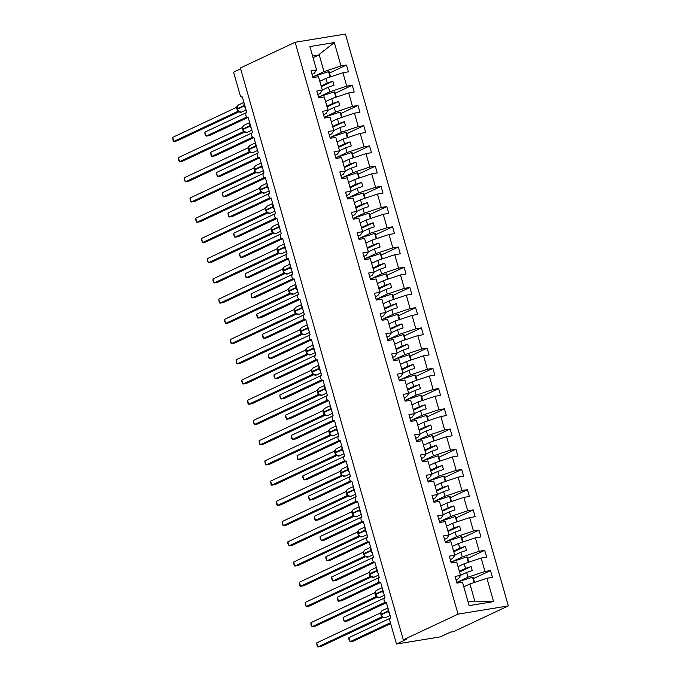 <?xml version="1.0" encoding="UTF-8"?>
<svg xmlns="http://www.w3.org/2000/svg" width="681" height="681" viewBox="0 0 681 681"><rect width="100%" height="100%" fill="white"/><g stroke="black" fill="none" stroke-linecap="round" stroke-linejoin="round"><path stroke-width="1.02" d="M508.332 605.911L453.589 631.627L450.371 632.147L440.326 636.871L396.478 644.03L406.523 639.314L403.297 639.842L458.041 614.126L508.332 605.911L345.429 34.05L295.137 42.265L458.041 614.126M319.789 81.303L325.927 78.417L327.263 83.116L321.126 85.993M329.451 73.029L346.493 65.027L348.425 71.82L342.918 72.722L325.927 78.417M312.026 74.323L314.452 73.182L316.546 69.922L309.889 46.563L334.328 42.571L340.985 65.929L346.493 65.027M340.985 65.929L323.994 71.624L313.822 76.4M396.478 644.03L389.915 620.978A2.545 1.626 -99.3 0 1 390.732 617.846L386.348 602.472A2.545 1.626 80.7 0 1 386.067 602.566A2.545 1.626 80.7 0 1 384.101 600.54A2.545 1.626 80.7 0 1 384.969 597.62L380.594 582.255A2.545 1.626 80.7 0 1 380.313 582.34A2.545 1.626 80.7 0 1 378.338 580.314A2.545 1.626 80.7 0 1 379.206 577.403L374.831 562.029A2.545 1.626 80.7 0 1 374.55 562.123A2.545 1.626 80.7 0 1 372.575 560.097A2.545 1.626 80.7 0 1 373.452 557.177L369.068 541.812A2.545 1.626 80.7 0 1 368.787 541.897A2.545 1.626 80.7 0 1 366.821 539.871A2.545 1.626 80.7 0 1 367.689 536.96L363.313 521.586A2.545 1.626 80.7 0 1 363.033 521.68A2.545 1.626 80.7 0 1 361.058 519.654A2.545 1.626 80.7 0 1 361.926 516.734L357.551 501.369A2.545 1.626 80.7 0 1 357.27 501.454A2.545 1.626 80.7 0 1 355.295 499.428A2.545 1.626 80.7 0 1 356.172 496.517L351.788 481.144A2.545 1.626 80.7 0 1 351.507 481.237A2.545 1.626 80.7 0 1 349.532 479.211A2.545 1.626 80.7 0 1 350.409 476.291L346.033 460.926A2.545 1.626 80.7 0 1 345.752 461.011A2.545 1.626 80.7 0 1 343.777 458.985A2.545 1.626 80.7 0 1 344.646 456.074L340.27 440.701A2.545 1.626 80.7 0 1 339.989 440.794A2.545 1.626 80.7 0 1 338.014 438.768A2.545 1.626 80.7 0 1 338.883 435.849L334.507 420.483A2.545 1.626 80.7 0 1 334.226 420.569A2.545 1.626 80.7 0 1 332.251 418.543A2.545 1.626 80.7 0 1 333.128 415.631L328.753 400.258A2.545 1.626 80.7 0 1 328.472 400.351A2.545 1.626 80.7 0 1 326.497 398.325A2.545 1.626 80.7 0 1 327.365 395.406L322.99 380.041A2.545 1.626 80.7 0 1 322.709 380.126A2.545 1.626 80.7 0 1 320.734 378.1A2.545 1.626 80.7 0 1 321.602 375.188L317.227 359.815A2.545 1.626 80.7 0 1 316.946 359.909A2.545 1.626 80.7 0 1 314.971 357.883A2.545 1.626 80.7 0 1 315.848 354.963L311.464 339.598A2.545 1.626 80.7 0 1 311.191 339.683A2.545 1.626 80.7 0 1 309.217 337.657A2.545 1.626 80.7 0 1 310.085 334.746L305.709 319.372A2.545 1.626 80.7 0 1 305.428 319.466A2.545 1.626 80.7 0 1 303.454 317.44A2.545 1.626 80.7 0 1 304.322 314.52L299.946 299.155A2.545 1.626 80.7 0 1 299.666 299.24A2.545 1.626 80.7 0 1 297.691 297.214A2.545 1.626 80.7 0 1 298.567 294.303L294.183 278.929A2.545 1.626 80.7 0 1 293.903 279.023A2.545 1.626 80.7 0 1 291.936 276.997A2.545 1.626 80.7 0 1 292.804 274.077L288.429 258.712A2.545 1.626 80.7 0 1 288.148 258.797A2.545 1.626 80.7 0 1 286.173 256.771A2.545 1.626 80.7 0 1 287.041 253.86L282.666 238.486A2.545 1.626 80.7 0 1 282.385 238.58A2.545 1.626 80.7 0 1 280.41 236.554A2.545 1.626 80.7 0 1 281.287 233.634L276.903 218.269A2.545 1.626 80.7 0 1 276.622 218.354A2.545 1.626 80.7 0 1 274.656 216.328A2.545 1.626 80.7 0 1 275.524 213.417L271.149 198.043A2.545 1.626 80.7 0 1 270.868 198.137A2.545 1.626 80.7 0 1 268.893 196.111A2.545 1.626 80.7 0 1 269.761 193.191L265.386 177.826A2.545 1.626 80.7 0 1 265.105 177.911A2.545 1.626 80.7 0 1 263.13 175.885A2.545 1.626 80.7 0 1 264.007 172.974L259.623 157.6A2.545 1.626 80.7 0 1 259.342 157.694A2.545 1.626 80.7 0 1 257.375 155.668A2.545 1.626 80.7 0 1 258.244 152.748L253.868 137.383A2.545 1.626 80.7 0 1 253.587 137.468A2.545 1.626 80.7 0 1 251.612 135.442A2.545 1.626 80.7 0 1 252.481 132.531L248.105 117.158A2.545 1.626 80.7 0 1 247.824 117.251A2.545 1.626 80.7 0 1 245.85 115.217A2.545 1.626 80.7 0 1 246.726 112.305L242.342 96.94A2.545 1.626 80.7 0 1 242.061 97.025A2.545 1.626 80.7 0 1 240.146 95.221L233.583 72.169L240.648 68.849M325.552 101.529L331.69 98.643L333.026 103.333L326.889 106.219M335.214 93.254L352.256 85.253L354.188 92.046L348.681 92.948L331.69 98.643M342.918 72.722L346.74 86.147L352.256 85.253M346.74 86.147L329.757 91.85L319.585 96.625M331.306 121.746L337.453 118.86L338.789 123.559L332.643 126.436M340.977 113.472L358.01 105.47L359.951 112.263L354.435 113.165L337.453 118.86M348.681 92.948L352.503 106.372L358.01 105.47M352.503 106.372L335.512 112.067L325.339 116.843M337.069 141.971L343.207 139.086L344.543 143.776L338.406 146.662M346.731 133.697L363.773 125.696L365.714 132.489L360.198 133.391L343.207 139.086M354.435 113.165L358.266 126.589L363.773 125.696M358.266 126.589L341.275 132.293L331.102 137.068M342.832 162.189L348.97 159.303L350.306 164.002L344.169 166.879M352.494 153.915L369.536 145.913L371.468 152.706L365.961 153.608L348.97 159.303M360.198 133.391L364.02 146.815L369.536 145.913M364.02 146.815L347.038 152.51L336.865 157.285M348.587 182.414L354.733 179.529L356.069 184.219L349.923 187.105M358.257 174.14L375.299 166.138L377.231 172.931L371.715 173.834L354.733 179.529M365.961 153.608L369.783 167.032L375.299 166.138M369.783 167.032L352.792 172.736L342.628 177.511M354.35 202.632L360.487 199.746L361.824 204.445L355.686 207.322M364.012 194.357L381.054 186.356L382.994 193.149L377.478 194.051L360.487 199.746M371.715 173.834L375.546 187.258L381.054 186.356M375.546 187.258L358.555 192.953L348.383 197.728M360.113 222.857L366.25 219.972L367.587 224.662L361.449 227.548M369.774 214.583L386.817 206.581L388.749 213.374L383.241 214.277L366.25 219.972M377.478 194.051L381.3 207.475L386.817 206.581M381.3 207.475L364.318 213.179L354.146 217.954M365.867 243.074L372.013 240.189L373.35 244.888L367.204 247.765M375.537 234.8L392.579 226.799L394.512 233.592L388.996 234.494L372.013 240.189M383.241 214.277L387.063 227.701L392.579 226.799M387.063 227.701L370.072 233.396L359.909 238.171M371.63 263.3L377.768 260.414L379.104 265.105L372.967 267.991M381.3 255.026L398.334 247.024L400.275 253.817L394.759 254.72L377.768 260.414M388.996 234.494L392.826 247.918L398.334 247.024M392.826 247.918L375.835 253.621L365.663 258.397M377.393 283.517L383.531 280.632L384.867 285.33L378.73 288.208M387.055 275.243L404.097 267.241L406.029 274.034L400.522 274.937L383.531 280.632M394.759 254.72L398.581 268.144L404.097 267.241M398.581 268.144L381.598 273.839L371.426 278.614M383.148 303.743L389.294 300.857L390.63 305.548L384.484 308.433M392.818 295.469L409.86 287.467L411.792 294.26L406.276 295.162L389.294 300.857M400.522 274.937L404.344 288.361L409.86 287.467M404.344 288.361L387.353 294.064L377.189 298.84M388.911 323.96L395.048 321.074L396.385 325.773L390.247 328.651M398.581 315.686L415.614 307.684L417.555 314.477L412.039 315.38L395.048 321.074M406.276 295.162L410.107 308.587L415.614 307.684M410.107 308.587L393.116 314.281L382.943 319.057M394.674 344.186L400.811 341.3L402.148 345.991L396.01 348.876M404.335 335.912L421.377 327.91L423.31 334.703L417.802 335.605L400.811 341.3M412.039 315.38L415.861 328.804L421.377 327.91M415.861 328.804L398.879 334.507L388.706 339.283M400.428 364.403L406.574 361.517L407.91 366.216L401.764 369.093M410.098 356.129L427.14 348.127L429.073 354.92L423.556 355.822L406.574 361.517M417.802 335.605L421.624 349.03L427.14 348.127M421.624 349.03L404.633 354.724L394.469 359.5M406.191 384.629L412.328 381.743L413.665 386.433L407.527 389.319M415.861 376.355L432.895 368.353L434.836 375.146L429.319 376.048L412.328 381.743M423.556 355.822L427.387 369.247L432.895 368.353M427.387 369.247L410.396 374.95L400.224 379.726M411.954 404.846L418.091 401.96L419.428 406.659L413.29 409.536M421.616 396.572L438.658 388.57L440.59 395.363L435.082 396.265L418.091 401.96M429.319 376.048L433.142 389.472L438.658 388.57M433.142 389.472L416.159 395.167L405.987 399.943M417.708 425.072L423.854 422.186L425.191 426.876L419.045 429.762M427.379 416.798L444.421 408.796L446.353 415.589L440.837 416.491L423.854 422.186M435.082 396.265L438.904 409.69L444.421 408.796M438.904 409.69L421.914 415.393L411.75 420.168M423.471 445.289L429.609 442.403L430.945 447.102L424.808 449.979M433.142 437.015L450.175 429.013L452.116 435.806L446.6 436.708L429.609 442.403M440.837 416.491L444.667 429.915L450.175 429.013M444.667 429.915L427.677 435.61L417.504 440.386M429.234 465.515L435.372 462.629L436.708 467.319L430.571 470.205M438.896 457.24L455.938 449.239L457.87 456.032L452.363 456.934L435.372 462.629M446.6 436.708L450.422 450.132L455.938 449.239M450.422 450.132L433.439 455.836L423.267 460.611M434.989 485.732L441.135 482.846L442.471 487.545L436.325 490.422M444.659 477.458L461.701 469.456L463.633 476.249L458.117 477.151L441.135 482.846M452.363 456.934L456.185 470.358L461.701 469.456M456.185 470.358L439.194 476.053L429.03 480.829M440.752 505.957L446.889 503.072L448.226 507.762L442.088 510.648M450.422 497.683L467.455 489.682L469.396 496.475L463.88 497.377L446.889 503.072M458.117 477.151L461.948 490.575L467.455 489.682M461.948 490.575L444.957 496.279L434.784 501.054M446.515 526.175L452.652 523.289L453.989 527.988L447.851 530.865M456.176 517.9L473.218 509.899L475.151 516.692L469.643 517.594L452.652 523.289M463.88 497.377L467.702 510.801L473.218 509.899M467.702 510.801L450.72 516.496L440.547 521.271M452.278 546.4L458.415 543.515L459.752 548.205L453.606 551.091M461.939 538.126L478.981 530.124L480.914 536.917L475.406 537.82L458.415 543.515M469.643 517.594L473.465 531.018L478.981 530.124M473.465 531.018L456.474 536.722L446.31 541.497M458.032 566.618L464.178 563.74L465.506 568.431L459.369 571.308M467.702 558.343L484.736 550.342L486.677 557.135L481.161 558.037L464.178 563.74M475.406 537.82L479.228 551.244L484.736 550.342M479.228 551.244L462.237 556.939L452.065 561.714M316.546 69.922L311.03 70.824L312.971 77.617L318.478 76.715L322.309 90.139L320.215 93.408L317.789 94.54M322.309 90.139L316.793 91.041L318.725 97.834L324.241 96.932L328.063 110.365L325.969 113.625L323.552 114.766M328.063 110.365L322.556 111.267L324.488 118.06L330.004 117.158L333.826 130.582L331.732 133.851L329.315 134.983M333.826 130.582L328.31 131.484L330.251 138.277L335.759 137.383L339.589 150.807L337.495 154.068L335.069 155.208M339.589 150.807L334.073 151.71L336.005 158.503L341.521 157.6L345.344 171.025L343.25 174.293L340.832 175.426M345.344 171.025L339.836 171.927L341.768 178.72L347.284 177.826L351.107 191.25L349.012 194.511L346.595 195.651M351.107 191.25L345.59 192.153L347.531 198.946L353.039 198.043L356.87 211.468L354.775 214.736L352.349 215.868M356.87 211.468L351.353 212.37L353.286 219.163L358.802 218.269L362.624 231.693L360.53 234.954L358.112 236.094M362.624 231.693L357.116 232.596L359.049 239.389L364.565 238.486L368.387 251.91L366.293 255.179L363.875 256.311M368.387 251.91L362.871 252.813L364.812 259.606L370.319 258.712L374.15 272.136L372.056 275.396L369.63 276.537M374.15 272.136L368.634 273.038L370.566 279.831L376.082 278.929L379.904 292.353L377.81 295.622L375.393 296.754M379.904 292.353L374.397 293.256L376.329 300.049L381.845 299.155L385.667 312.579L383.573 315.839L381.156 316.98M385.667 312.579L380.151 313.481L382.092 320.274L387.6 319.372L391.43 332.796L389.336 336.065L386.91 337.206M391.43 332.796L385.914 333.699L387.847 340.491L393.363 339.598L397.185 353.022L395.091 356.282L392.673 357.423M397.185 353.022L391.677 353.924L393.609 360.717L399.126 359.815L402.948 373.239L400.854 376.508L398.436 377.649M402.948 373.239L397.432 374.141L399.372 380.934L404.88 380.041L408.711 393.465L406.617 396.725L404.191 397.866M408.711 393.465L403.195 394.367L405.135 401.16L410.643 400.258L414.465 413.682L412.371 416.951L409.953 418.091M414.465 413.682L408.958 414.584L410.89 421.377L416.406 420.483L420.228 433.908L418.134 437.168L415.716 438.309M420.228 433.908L414.72 434.81L416.653 441.603L422.16 440.701L425.991 454.125L423.897 457.394L421.471 458.534M425.991 454.125L420.475 455.027L422.416 461.82L427.923 460.926L431.745 474.351L429.651 477.611L427.234 478.752M431.745 474.351L426.238 475.253L428.17 482.046L433.686 481.144L437.508 494.568L435.414 497.837L432.997 498.977M437.508 494.568L432.001 495.47L433.933 502.263L439.449 501.369L443.271 514.793L441.177 518.054L438.751 519.194M443.271 514.793L437.755 515.696L439.696 522.489L445.204 521.586L449.034 535.011L446.932 538.279L444.514 539.42M449.034 535.011L443.518 535.913L445.451 542.706L450.967 541.812L454.789 555.236L452.695 558.497L450.277 559.637M454.789 555.236L449.281 556.139L451.214 562.932L456.73 562.029L460.552 575.454L455.036 576.356L456.977 583.149L462.484 582.255L469.141 605.613L493.58 601.621L486.924 578.263L469.933 583.957L474.819 601.11L493.58 601.621M463.795 586.843L469.933 583.957M486.924 578.263L492.431 577.36L490.499 570.567L473.457 578.569M481.161 558.037L484.991 571.461L490.499 570.567M484.991 571.461L468 577.165L457.828 581.94M322.275 90.037L328.421 87.159L329.757 91.85M328.421 87.159L334.005 85.278L332.856 81.235L327.263 83.116M328.038 110.262L334.175 107.377L335.512 112.067M334.175 107.377L339.768 105.504L338.61 101.46L333.026 103.333M333.801 130.48L339.938 127.602L341.275 132.293M339.938 127.602L345.522 125.721L344.373 121.678L338.789 123.559M339.555 150.705L345.701 147.82L347.038 152.51M345.701 147.82L351.285 145.947L350.136 141.903L344.543 143.776M345.318 170.922L351.456 168.045L352.792 172.736M351.456 168.045L357.048 166.164L355.891 162.121L350.306 164.002M351.081 191.148L357.219 188.262L358.555 192.953M357.219 188.262L362.811 186.39L361.654 182.346L356.069 184.219M356.835 211.365L362.982 208.488L364.318 213.179M362.982 208.488L368.566 206.607L367.417 202.563L361.824 204.445M362.598 231.591L368.736 228.705L370.072 233.396M368.736 228.705L374.329 226.833L373.179 222.789L367.587 224.662M368.361 251.808L374.499 248.931L375.835 253.621M374.499 248.931L380.092 247.05L378.934 243.006L373.35 244.888M374.116 272.034L380.262 269.148L381.598 273.839M380.262 269.148L385.846 267.275L384.697 263.232L379.104 265.105M379.879 292.251L386.016 289.374L387.353 294.064M386.016 289.374L391.609 287.493L390.46 283.449L384.867 285.33M385.642 312.477L391.779 309.591L393.116 314.281M391.779 309.591L397.372 307.718L396.214 303.675L390.63 305.548M391.396 332.694L397.542 329.817L398.879 334.507M397.542 329.817L403.126 327.936L401.977 323.892L396.385 325.773M397.159 352.92L403.297 350.034L404.633 354.724M403.297 350.034L408.889 348.161L407.74 344.118L402.148 345.991M402.922 373.137L409.06 370.26L410.396 374.95M409.06 370.26L414.652 368.378L413.495 364.335L407.91 366.216M408.677 393.363L414.823 390.477L416.159 395.167M414.823 390.477L420.407 388.604L419.258 384.561L413.665 386.433M414.44 413.588L420.577 410.703L421.914 415.393M420.577 410.703L426.17 408.821L425.021 404.778L419.428 406.659M420.203 433.806L426.34 430.92L427.677 435.61M426.34 430.92L431.933 429.047L430.775 425.004L425.191 426.876M425.957 454.031L432.103 451.145L433.439 455.836M432.103 451.145L437.687 449.264L436.538 445.221L430.945 447.102M431.72 474.248L437.857 471.363L439.194 476.053M437.857 471.363L443.45 469.49L442.301 465.446L436.708 467.319M437.483 494.474L443.62 491.588L444.957 496.279M443.62 491.588L449.213 489.707L448.055 485.664L442.471 487.545M443.237 514.691L449.383 511.806L450.72 516.496M449.383 511.806L454.968 509.933L453.818 505.889L448.226 507.762M449 534.917L455.138 532.031L456.474 536.722M455.138 532.031L460.731 530.15L459.581 526.107L453.989 527.988M454.763 555.134L460.901 552.248L462.237 556.939M460.901 552.248L466.494 550.376L465.336 546.332L459.752 548.205M460.526 575.36L466.664 572.474L468 577.165M460.552 575.454L458.458 578.722L456.032 579.863M466.664 572.474L472.248 570.593L471.099 566.549L465.506 568.431M468.119 602.013L474.819 601.11M334.328 42.571L319.108 54.471L323.994 71.624M319.108 54.471L318.699 55.042L312.588 56.038M313.056 57.689L318.699 55.042M295.137 42.265L240.402 67.981L403.297 639.842M459.556 571.972L471.099 566.549M453.801 551.755L465.336 546.332M448.038 531.529L459.581 526.107M442.275 511.312L453.818 505.889M436.521 491.086L448.055 485.664M430.758 470.869L442.301 465.446M424.995 450.643L436.538 445.221M419.241 430.426L430.775 425.004M413.478 410.2L425.021 404.778M407.715 389.983L419.258 384.561M401.96 369.757L413.495 364.335M396.197 349.54L407.74 344.118M390.434 329.315L401.977 323.892M384.671 309.097L396.214 303.675M378.917 288.872L390.46 283.449M373.154 268.654L384.697 263.232M367.391 248.429L378.934 243.006M361.637 228.212L373.179 222.789M355.874 207.986L367.417 202.563M350.111 187.769L361.654 182.346M344.356 167.543L355.891 162.121M338.593 147.326L350.136 141.903M332.83 127.1L344.373 121.678M327.076 106.883L338.61 101.46M321.313 86.657L332.856 81.235M388.723 610.789L381.13 614.296L382.603 617.071L381.13 614.296A3.652 2.767 64.8 0 1 382.347 610.534L380.977 612.117L381.045 614.449M316.674 642.907L317.142 646.192L317.831 646.95L316.674 642.907L380.441 612.951L381.641 616.977L317.831 646.95L321.049 646.422L382.901 617.378M382.126 616.943L381.615 616.995A1.864 1.566 -93.6 0 1 381.956 616.918M382.603 617.071L381.641 616.977M381.113 611.853L380.492 612.934M390.664 623.6L353.294 641.153L350.068 641.681L348.919 639.306L348.919 637.637L350.068 641.681L390.417 622.732M348.919 637.637L390.273 618.212M456.73 582.298A10.53 1.447 -15.9 0 1 457.138 582.161L472.546 577.19L474.078 582.57M463.761 586.741L464.57 586.477M472.546 577.19L473.099 577.318L474.555 582.408M382.96 590.572L375.367 594.07L376.84 596.845L375.367 594.07A3.652 2.767 64.8 0 1 376.593 590.316L375.274 591.738L375.742 591.304L375.282 594.224M375.835 596.777L312.068 626.724L310.919 622.681L374.729 592.708L375.835 596.777L376.372 596.726M310.919 622.681L310.928 624.358L312.068 626.724L315.294 626.205L377.138 597.152M376.84 596.845L375.878 596.76A1.864 1.566 -93.6 0 1 376.193 596.692M375.359 591.627L374.729 592.708M377.197 570.346L369.613 573.853L371.085 576.628L369.613 573.853A3.652 2.767 64.8 0 1 370.83 570.091L369.511 571.521L369.979 571.078L369.519 574.006M305.156 602.464L305.624 605.75L306.305 606.507L305.156 602.464L368.966 572.491L370.123 576.535L306.305 606.507L309.532 605.979L371.375 576.935M370.609 576.501L370.098 576.552A1.864 1.566 -93.6 0 1 370.43 576.475M371.085 576.628L370.123 576.535M369.596 571.41L368.966 572.491M371.434 550.129L363.85 553.627L365.322 556.403L363.85 553.627A3.652 2.767 64.8 0 1 365.067 549.873L363.697 551.448L363.765 553.781M299.393 582.238L299.861 585.524L300.551 586.281L299.393 582.238L363.203 552.265L364.361 556.317L300.551 586.281L303.769 585.762L365.62 556.709M364.846 556.283L364.335 556.334A1.864 1.566 -93.6 0 1 364.675 556.249M365.322 556.403L364.361 556.317M363.833 551.184L363.203 552.265M365.68 529.903L358.087 533.41L359.559 536.185L358.087 533.41A3.652 2.767 64.8 0 1 359.313 529.648L357.993 531.078L358.461 530.635L358.002 533.563M293.639 562.021L293.647 563.689L294.788 566.064L293.639 562.021L357.448 532.048L358.598 536.092L294.788 566.064L298.014 565.536L359.857 536.492M359.091 536.058L358.555 536.109M359.559 536.185L358.598 536.092M358.078 530.967L357.448 532.048M386.408 602.676L347.531 620.936L344.305 621.464L343.164 619.089L343.156 617.42L344.305 621.464L385.123 602.293M343.156 617.42L384.51 597.995M450.967 562.072A10.53 1.447 -15.9 0 1 451.375 561.944L466.791 556.964L468.324 562.344M458.007 566.515L458.815 566.251M466.791 556.964L467.345 557.092L468.792 562.183M380.645 582.451L341.768 600.71L338.542 601.238L337.861 600.48L337.393 597.194L338.542 601.238L379.36 582.068M337.393 597.194L378.747 577.769M445.212 541.855A10.53 1.447 -15.9 0 1 445.621 541.718L461.028 536.747L462.561 542.127M452.244 546.298L453.052 546.034M461.028 536.747L461.582 536.875L463.037 541.965M374.89 562.234L336.014 580.493L332.788 581.021L331.638 578.646L331.63 576.977L332.788 581.021L373.597 561.851M331.63 576.977L372.992 557.552M439.449 521.629A10.53 1.447 -15.9 0 1 439.858 521.501L455.266 516.521L456.798 521.901M446.481 526.072L447.289 525.809M455.266 516.521L455.819 516.649L457.274 521.74M369.128 542.008L330.251 560.267L327.025 560.795L325.884 558.42L325.876 556.752L327.025 560.795L367.834 541.625M325.876 556.752L367.229 537.326M433.686 501.412A10.53 1.447 -15.9 0 1 434.095 501.276L449.511 496.304L451.043 501.684M440.726 505.847L441.535 505.591M449.511 496.304L450.064 496.432L451.512 501.522M359.917 509.686L352.332 513.185L353.805 515.96L352.332 513.185A3.652 2.767 64.8 0 1 353.55 509.431L352.23 510.852L352.698 510.418L352.239 513.338M287.876 541.795L287.884 543.464L289.025 545.839L287.876 541.795L351.685 511.823L352.843 515.875L289.025 545.839L292.251 545.319L354.094 516.266M353.328 515.84L352.818 515.892A1.864 1.566 -93.6 0 1 353.15 515.806M353.805 515.96L352.843 515.875M352.315 510.741L351.685 511.823M363.365 521.791L324.488 540.05L321.262 540.578L320.121 538.203L320.113 536.534L321.262 540.578L362.079 521.408M320.113 536.534L361.466 517.109M427.932 481.186A10.53 1.447 -15.9 0 1 428.34 481.058L443.748 476.079L445.28 481.458M434.963 485.63L435.772 485.366M443.748 476.079L444.301 476.206L445.749 481.297M354.154 489.46L346.569 492.967L348.042 495.742L346.569 492.967A3.652 2.767 64.8 0 1 347.787 489.205L346.416 490.788L346.484 493.121M282.113 521.578L282.581 524.864L283.27 525.621L282.113 521.578L345.922 491.605L347.08 495.649L283.27 525.621L286.488 525.094L348.34 496.049M347.565 495.615L347.055 495.666A1.864 1.566 -93.6 0 1 347.395 495.589M348.042 495.742L347.08 495.649M346.552 490.524L345.922 491.605M357.61 501.565L318.725 519.824L315.507 520.352L314.818 519.594L314.35 516.309L315.507 520.352L356.316 501.182M314.35 516.309L355.712 496.883M422.169 460.969A10.53 1.447 -15.9 0 1 422.578 460.833L437.985 455.861L439.517 461.241M429.2 465.404L430.009 465.149M437.985 455.861L438.538 455.989L439.994 461.08M348.4 469.243L340.806 472.742L342.279 475.517L340.806 472.742A3.652 2.767 64.8 0 1 342.032 468.988L340.713 470.409L341.181 469.975L340.721 472.895M276.358 501.352L276.826 504.638L277.507 505.396L276.358 501.352L340.168 471.38L341.317 475.432L277.507 505.396L280.734 504.876L342.577 475.823M341.811 475.398L341.275 475.449M342.279 475.517L341.317 475.432M340.798 470.299L340.168 471.38M351.847 481.348L312.971 499.607L309.744 500.135L308.604 497.76L308.595 496.091L309.744 500.135L350.553 480.965M308.595 496.091L349.949 476.666M416.406 440.743A10.53 1.447 -15.9 0 1 416.815 440.616L432.231 435.636L433.763 441.016M423.446 445.187L424.254 444.923M432.231 435.636L432.784 435.763L434.231 440.854M342.637 449.017L335.052 452.524L336.525 455.3L335.052 452.524A3.652 2.767 64.8 0 1 336.269 448.762L334.95 450.192L335.418 449.749L334.958 452.678M270.595 481.135L271.064 484.421L271.745 485.178L270.595 481.135L334.405 451.162L335.563 455.206L271.745 485.178L274.971 484.651L336.814 455.606M336.048 455.172L335.529 455.223A1.864 1.566 -93.6 0 1 335.869 455.146M336.525 455.3L335.563 455.206M335.035 450.081L334.405 451.162M346.084 461.122L307.208 479.381L303.981 479.909L302.841 477.534L302.832 475.866L303.981 479.909L344.799 460.739M302.832 475.866L344.186 456.44M410.652 420.526A10.53 1.447 -15.9 0 1 411.052 420.39L426.468 415.419L428 420.798M417.683 424.961L418.492 424.706M426.468 415.419L427.021 415.546L428.468 420.637M336.874 428.8L329.289 432.299L330.762 435.074L329.289 432.299A3.652 2.767 64.8 0 1 330.506 428.545L329.136 430.12L329.204 432.452M264.832 460.909L265.301 464.195L265.99 464.953L264.832 460.909L328.642 430.937L329.8 434.989L265.99 464.953L269.208 464.433L331.06 435.38M330.285 434.955L329.749 435.006M330.762 435.074L329.8 434.989M329.272 429.856L328.642 430.937M340.33 440.905L301.445 459.164L298.227 459.692L297.537 458.934L297.069 455.649L298.227 459.692L339.036 440.522M297.069 455.649L338.431 436.223M404.889 400.3A10.53 1.447 -15.9 0 1 405.297 400.173L420.705 395.193L422.237 400.573M411.92 404.744L412.729 404.48M420.705 395.193L421.258 395.32L422.714 400.411M331.119 408.574L323.526 412.082L324.999 414.857L323.526 412.082A3.652 2.767 64.8 0 1 324.752 408.319L323.373 409.902L323.441 412.235M323.994 414.78L260.227 444.736L259.078 440.692L322.837 410.737L323.994 414.78L324.531 414.729M259.078 440.692L259.546 443.978L260.227 444.736L263.453 444.208L325.297 415.163M324.999 414.857L324.037 414.763A1.864 1.566 -93.6 0 1 324.352 414.703M323.518 409.639L322.888 410.72M334.567 420.679L295.69 438.939L292.464 439.466L291.783 438.709L291.315 435.423L292.464 439.466L333.273 420.296M291.315 435.423L332.668 415.997M399.126 380.083A10.53 1.447 -15.9 0 1 399.534 379.947L414.95 374.976L416.483 380.356M406.165 384.518L406.974 384.263M414.95 374.976L415.504 375.103L416.951 380.194M325.356 388.357L317.772 391.856L319.244 394.631L317.772 391.856A3.652 2.767 64.8 0 1 318.989 388.102L317.669 389.523L318.138 389.089L317.678 392.009M253.315 420.466L253.323 422.135L254.464 424.51L253.315 420.466L317.125 390.494L318.274 394.546L254.464 424.51L257.69 423.991L319.534 394.937M318.768 394.512L318.248 394.563A1.864 1.566 -93.6 0 1 318.589 394.478M319.244 394.631L318.274 394.546M317.755 389.413L317.125 390.494M328.804 400.462L289.927 418.721L286.701 419.249L285.56 416.874L285.552 415.206L286.701 419.249L327.518 400.079M285.552 415.206L326.906 395.78M393.371 359.857A10.53 1.447 -15.9 0 1 393.771 359.73L409.187 354.75L410.72 360.13M400.402 364.301L401.211 364.037M409.187 354.75L409.741 354.878L411.188 359.968M319.593 368.132L312.009 371.639L313.481 374.414L312.009 371.639A3.652 2.767 64.8 0 1 313.226 367.876L311.855 369.451L311.924 371.792M247.552 400.249L248.02 403.535L248.71 404.293L247.552 400.249L311.362 370.277L312.519 374.32L248.71 404.293L251.927 403.765L313.779 374.72M313.005 374.286L312.468 374.337M313.481 374.414L312.519 374.32M311.992 369.196L311.362 370.277M323.041 380.236L284.164 398.496L280.947 399.023L280.257 398.266L279.789 394.98L280.947 399.023L321.755 379.853M279.789 394.98L321.151 375.554M387.608 339.64A10.53 1.447 -15.9 0 1 388.017 339.504L403.424 334.533L404.957 339.913M394.639 344.075L395.448 343.82M403.424 334.533L403.978 334.66L405.433 339.751M313.839 347.914L306.246 351.413L307.718 354.188L306.246 351.413A3.652 2.767 64.8 0 1 307.471 347.659L306.092 349.234L306.161 351.566M306.714 354.12L242.947 384.067L241.798 380.024L305.607 350.051L306.714 354.12L307.25 354.069M241.798 380.024L241.806 381.692L242.947 384.067L246.173 383.548L308.016 354.495M307.718 354.188L306.756 354.103A1.864 1.566 -93.6 0 1 307.071 354.035M306.237 348.97L305.607 350.051M317.286 360.019L278.41 378.278L275.184 378.806L274.043 376.431L274.034 374.763L275.184 378.806L315.993 359.636M274.034 374.763L315.388 355.337M381.845 319.415A10.53 1.447 -15.9 0 1 382.254 319.287L397.67 314.307L399.194 319.687M388.885 323.858L389.685 323.594M397.67 314.307L398.223 314.435L399.67 319.525M300.389 328.855L300.857 328.421L300.398 331.349M236.035 359.806L236.503 363.092L237.184 363.85L236.035 359.806L299.844 329.834L300.993 333.877L237.184 363.85L240.41 363.322L302.253 334.277M301.487 333.843L300.968 333.894A1.864 1.566 -93.6 0 1 301.308 333.818M300.389 328.863L301.709 327.433A3.652 2.767 64.8 0 0 300.491 331.196L302.543 334.337L300.993 333.877M308.076 327.689L300.491 331.196L301.955 333.962M300.474 328.753L299.844 329.834M311.523 339.793L272.647 358.053L269.421 358.581L268.74 357.823L268.271 354.537L269.421 358.581L310.238 339.41M268.271 354.537L309.625 335.112M376.082 299.197A10.53 1.447 -15.9 0 1 376.491 299.061L391.907 294.09L393.439 299.47M383.122 303.632L383.931 303.377M391.907 294.09L392.46 294.218L393.907 299.308M302.313 307.463L294.728 310.97L296.201 313.745L294.728 310.97A3.652 2.767 64.8 0 1 295.946 307.216L294.575 308.791L294.635 311.123M230.272 339.581L230.74 342.866L231.429 343.624L230.272 339.581L294.081 309.608L295.239 313.66L231.429 343.624L234.647 343.105L296.499 314.052M295.724 313.626L295.188 313.677M296.201 313.745L295.239 313.66M294.711 308.527L294.081 309.608M305.76 319.576L266.884 337.836L263.666 338.363L262.977 337.606L262.508 334.32L263.666 338.363L304.475 319.193M262.508 334.32L303.871 314.894M370.328 278.972A10.53 1.447 -15.9 0 1 370.736 278.844L386.144 273.864L387.676 279.244M377.359 283.415L378.168 283.151M386.144 273.864L386.697 273.992L388.153 279.082M296.558 287.246L288.965 290.753L290.438 293.52L288.965 290.753A3.652 2.767 64.8 0 1 290.191 286.99L288.812 288.574L288.88 290.906M224.517 319.363L224.517 321.032L225.666 323.407L224.517 319.363L288.276 289.408L289.476 293.434L225.666 323.407L228.893 322.879L290.736 293.834M289.961 293.4L289.434 293.451M290.438 293.52L289.476 293.434M288.957 288.31L288.327 289.391M290.796 267.02L283.211 270.527L284.675 273.302L283.211 270.527A3.652 2.767 64.8 0 1 284.428 266.773L283.109 268.195L283.577 267.761L283.117 270.68M218.754 299.138L219.222 302.424L219.903 303.181L218.754 299.138L282.564 269.165L283.713 273.217L219.903 303.181L223.13 302.662L284.973 273.609M284.207 273.183L283.688 273.234A1.864 1.566 -93.6 0 1 284.028 273.149M284.675 273.302L283.713 273.217M283.194 268.084L282.564 269.165M285.033 246.803L277.448 250.31L278.921 253.077L277.448 250.31A3.652 2.767 64.8 0 1 278.665 246.548L277.295 248.122L277.354 250.463M212.991 278.921L213 280.589L214.14 282.964L212.991 278.921L276.801 248.948L277.959 252.991L214.14 282.964L217.367 282.436L279.21 253.392M278.444 252.957L277.908 253.009M278.921 253.077L277.959 252.991M277.431 247.867L276.801 248.948M279.278 226.577L271.685 230.084L273.158 232.859L271.685 230.084A3.652 2.767 64.8 0 1 272.911 226.33L271.583 227.752L272.06 227.318L271.532 227.905L271.6 230.238M272.153 232.791L208.386 262.738L207.228 258.695L271.047 228.722L272.153 232.791L272.681 232.74M207.228 258.695L207.237 260.363L208.386 262.738L211.612 262.219L273.456 233.166M273.158 232.859L272.196 232.774A1.864 1.566 -93.6 0 1 272.511 232.706M271.668 227.641L271.047 228.722M273.515 206.36L265.93 209.867L267.395 212.634L265.93 209.867A3.652 2.767 64.8 0 1 267.148 206.105L265.777 207.679L265.837 210.02M201.474 238.478L201.482 240.146L202.623 242.521L201.474 238.478L265.284 208.505L266.433 212.549L202.623 242.521L205.849 241.993L267.693 212.949M266.926 212.515L266.407 212.566A1.864 1.566 -93.6 0 1 266.748 212.489M267.395 212.634L266.433 212.549M265.913 207.416L265.284 208.505M267.752 186.134L260.168 189.641L261.64 192.417L260.168 189.641A3.652 2.767 64.8 0 1 261.385 185.887L260.014 187.462L260.074 189.795M195.711 218.252L195.719 219.92L196.86 222.295L195.711 218.252L259.521 188.279L260.678 192.331L196.86 222.295L200.086 221.776L261.93 192.723M261.163 192.297L260.627 192.348M261.64 192.417L260.678 192.331M260.151 187.198L259.521 188.279M261.998 165.917L254.405 169.424L255.877 172.191L254.405 169.424A3.652 2.767 64.8 0 1 255.63 165.662L254.302 167.083L254.771 166.649L254.319 169.578M254.873 172.123L191.106 202.078L189.948 198.035L253.715 168.079L254.873 172.123L255.401 172.072M189.948 198.035L190.416 201.321L191.106 202.078L194.323 201.55L256.175 172.506M255.877 172.191L254.915 172.106A1.864 1.566 -93.6 0 1 255.23 172.046M254.388 166.973L253.766 168.062M256.235 145.691L248.642 149.199L250.114 151.974L248.642 149.199A3.652 2.767 64.8 0 1 249.867 145.445L248.548 146.866L249.016 146.432L248.556 149.352M184.193 177.809L184.202 179.478L185.343 181.853L184.193 177.809L248.003 147.837L249.152 151.889L185.343 181.853L188.569 181.333L250.412 152.28M249.646 151.854L249.127 151.906A1.864 1.566 -93.6 0 1 249.467 151.82M250.114 151.974L249.152 151.889M248.633 146.755L248.003 147.837M250.472 125.474L242.887 128.981L244.36 131.748L242.887 128.981A3.652 2.767 64.8 0 1 244.104 125.219L242.734 126.794L242.794 129.135M178.431 157.592L178.899 160.878L179.58 161.635L178.431 157.592L242.24 127.619L243.398 131.663L179.58 161.635L182.806 161.108L244.649 132.063M243.883 131.629L243.347 131.68M244.36 131.748L243.398 131.663M242.87 126.53L242.24 127.619M300.006 299.351L261.129 317.61L257.903 318.138L256.763 315.763L256.754 314.094L257.903 318.138L298.712 298.968M256.754 314.094L298.108 294.669M364.565 258.754A10.53 1.447 -15.9 0 1 364.973 258.618L380.381 253.647L381.913 259.027M371.596 263.189L372.405 262.934M380.381 253.647L380.943 253.766L382.39 258.865M294.243 279.133L255.366 297.393L252.14 297.92L251.459 297.163L250.991 293.877L252.14 297.92L292.958 278.75M250.991 293.877L292.345 274.452M358.802 238.529A10.53 1.447 -15.9 0 1 359.21 238.401L374.627 233.421L376.159 238.801M365.842 242.972L366.65 242.708M374.627 233.421L375.18 233.549L376.627 238.639M288.48 258.908L249.604 277.167L246.386 277.695L245.696 276.937L245.228 273.651L246.386 277.695L287.195 258.525M245.228 273.651L286.582 254.226M353.047 218.312A10.53 1.447 -15.9 0 1 353.456 218.175L368.864 213.204L370.396 218.584M360.079 222.747L360.887 222.491M368.864 213.204L369.417 213.323L370.873 218.422M282.726 238.69L243.849 256.95L240.623 257.478L239.482 255.103L239.474 253.434L240.623 257.478L281.432 238.307M239.474 253.434L280.827 234.009M347.284 198.086A10.53 1.447 -15.9 0 1 347.693 197.958L363.101 192.978L364.633 198.358M354.316 202.529L355.124 202.266M363.101 192.978L363.663 193.106L365.11 198.197M276.963 218.465L238.086 236.724L234.86 237.252L233.719 234.877L233.711 233.208L234.86 237.252L275.677 218.082M233.711 233.208L275.064 213.783M341.521 177.869A10.53 1.447 -15.9 0 1 341.93 177.732L357.346 172.761L358.878 178.141M348.561 182.304L349.37 182.048M357.346 172.761L357.9 172.88L359.347 177.979M271.2 198.248L232.323 216.507L229.105 217.035L228.416 216.277L227.948 212.991L229.105 217.035L269.914 197.865M227.948 212.991L269.301 193.566M335.767 157.643A10.53 1.447 -15.9 0 1 336.176 157.515L351.583 152.535L353.116 157.915M342.798 162.087L343.607 161.823M351.583 152.535L352.137 152.663L353.592 157.754M265.445 178.022L226.569 196.281L223.342 196.809L222.202 194.434L222.193 192.766L223.342 196.809L264.151 177.639M222.193 192.766L263.547 173.34M330.004 137.426A10.53 1.447 -15.9 0 1 330.413 137.29L345.82 132.318L347.353 137.698M337.035 141.861L337.844 141.605M345.82 132.318L346.374 132.437L347.829 137.536M259.682 157.805L220.806 176.064L217.579 176.592L216.439 174.217L216.43 172.548L217.579 176.592L258.397 157.422M216.43 172.548L257.784 153.123M324.241 117.2A10.53 1.447 -15.9 0 1 324.65 117.072L340.066 112.093L341.598 117.472M331.281 121.644L332.09 121.38M340.066 112.093L340.619 112.22L342.066 117.311M253.919 137.579L215.043 155.838L211.825 156.366L211.136 155.608L210.667 152.323L211.825 156.366L252.634 137.196M210.667 152.323L252.021 132.897M318.487 96.983A10.53 1.447 -15.9 0 1 318.895 96.847L334.303 91.875L335.835 97.255M325.518 101.418L326.327 101.163M334.303 91.875L334.856 91.995L336.312 97.094M244.717 105.249L237.124 108.756L238.597 111.531L237.124 108.756A3.652 2.767 64.8 0 1 238.341 105.002L237.022 106.423L237.49 105.989L237.039 108.909M172.668 137.366L173.136 140.652L173.825 141.41L172.668 137.366L236.486 107.394L237.635 111.446L173.825 141.41L177.043 140.89L238.895 111.837M238.12 111.412L237.592 111.463M238.597 111.531L237.635 111.446M237.107 106.313L236.486 107.394M248.165 117.362L209.288 135.621L206.062 136.149L204.913 133.774L204.913 132.105L206.062 136.149L246.871 116.979M204.913 132.105L246.267 112.68M312.724 76.757A10.53 1.447 -15.9 0 1 313.132 76.63L328.54 71.65L330.072 77.03M319.755 81.201L320.564 80.937M328.54 71.65L329.093 71.777L330.549 76.868M389.498 613.521A3.652 2.767 -115.2 0 1 388.298 611.478L388.161 610.993A3.652 2.767 -115.2 0 1 388.136 608.754M388.86 611.274L381.266 614.781A3.652 2.767 64.8 0 0 385.029 617.803A3.652 2.767 64.8 0 0 385.591 617.633L390.068 615.53M457.138 582.161L457.402 583.081M383.735 593.296A3.652 2.767 -115.2 0 1 382.543 591.253L382.399 590.767A3.652 2.767 -115.2 0 1 382.381 588.529M383.097 591.057L375.512 594.556A3.652 2.767 64.8 0 0 379.274 597.586A3.652 2.767 64.8 0 0 379.836 597.407L384.305 595.305M377.981 573.079A3.652 2.767 -115.2 0 1 376.78 571.036L376.644 570.55A3.652 2.767 -115.2 0 1 376.619 568.312M377.334 570.831L369.749 574.338A3.652 2.767 64.8 0 0 373.511 577.36A3.652 2.767 64.8 0 0 374.073 577.19L378.551 575.087M372.218 552.853A3.652 2.767 -115.2 0 1 371.017 550.81L370.881 550.325A3.652 2.767 -115.2 0 1 370.856 548.086M371.579 550.614L363.986 554.113A3.652 2.767 64.8 0 0 367.749 557.143A3.652 2.767 64.8 0 0 368.31 556.964L372.788 554.862M366.455 532.636A3.652 2.767 -115.2 0 1 365.263 530.593L365.118 530.107A3.652 2.767 -115.2 0 1 365.101 527.869M365.816 530.388L358.232 533.895A3.652 2.767 64.8 0 0 361.994 536.917A3.652 2.767 64.8 0 0 362.556 536.747L367.025 534.645M451.375 561.944L451.639 562.864M445.621 541.718L445.876 542.638M439.858 521.501L440.122 522.421M434.095 501.276L434.359 502.195M360.7 512.41A3.652 2.767 -115.2 0 1 359.5 510.367L359.364 509.882A3.652 2.767 -115.2 0 1 359.338 507.643M360.053 510.171L352.469 513.67A3.652 2.767 64.8 0 0 356.231 516.7A3.652 2.767 64.8 0 0 356.793 516.521L361.27 514.419M428.34 481.058L428.596 481.978M354.937 492.193A3.652 2.767 -115.2 0 1 353.737 490.15L353.601 489.665A3.652 2.767 -115.2 0 1 353.575 487.426M354.299 489.945L346.706 493.453A3.652 2.767 64.8 0 0 350.468 496.475A3.652 2.767 64.8 0 0 351.03 496.304L355.508 494.202M422.578 460.833L422.841 461.752M349.174 471.967A3.652 2.767 -115.2 0 1 347.982 469.924L347.838 469.439A3.652 2.767 -115.2 0 1 347.821 467.2M348.536 469.728L340.951 473.227A3.652 2.767 64.8 0 0 344.714 476.257A3.652 2.767 64.8 0 0 345.276 476.079L349.745 473.976M416.815 440.616L417.078 441.535M343.42 451.75A3.652 2.767 -115.2 0 1 342.22 449.707L342.083 449.222A3.652 2.767 -115.2 0 1 342.058 446.983M342.773 449.503L335.188 453.01A3.652 2.767 64.8 0 0 338.951 456.032A3.652 2.767 64.8 0 0 339.513 455.861L343.99 453.759M411.052 420.39L411.315 421.309M337.657 431.524A3.652 2.767 -115.2 0 1 336.457 429.481L336.32 428.996A3.652 2.767 -115.2 0 1 336.295 426.757M337.018 429.285L329.425 432.784A3.652 2.767 64.8 0 0 333.188 435.814A3.652 2.767 64.8 0 0 333.75 435.636L338.227 433.533M405.297 400.173L405.561 401.092M331.894 411.307A3.652 2.767 -115.2 0 1 330.694 409.264L330.557 408.779A3.652 2.767 -115.2 0 1 330.54 406.54M331.255 409.06L323.671 412.567A3.652 2.767 64.8 0 0 327.433 415.589A3.652 2.767 64.8 0 0 327.995 415.419L332.464 413.316M399.534 379.947L399.798 380.866M326.131 391.081A3.652 2.767 -115.2 0 1 324.939 389.038L324.803 388.553A3.652 2.767 -115.2 0 1 324.777 386.314M325.492 388.842L317.908 392.341A3.652 2.767 64.8 0 0 321.67 395.372A3.652 2.767 64.8 0 0 322.232 395.193L326.71 393.09M393.771 359.73L394.035 360.649M320.376 370.864A3.652 2.767 -115.2 0 1 319.176 368.821L319.04 368.336A3.652 2.767 -115.2 0 1 319.014 366.097M319.738 368.617L312.145 372.124A3.652 2.767 64.8 0 0 315.907 375.146A3.652 2.767 64.8 0 0 316.469 374.976L320.947 372.873M388.017 339.504L388.281 340.423M314.613 350.638A3.652 2.767 -115.2 0 1 313.413 348.595L313.277 348.11A3.652 2.767 -115.2 0 1 313.26 345.871M313.975 348.4L306.39 351.898A3.652 2.767 64.8 0 0 310.153 354.929A3.652 2.767 64.8 0 0 310.715 354.75L315.184 352.647M382.254 319.287L382.518 320.206M308.851 330.421A3.652 2.767 -115.2 0 1 307.659 328.378L307.523 327.893A3.652 2.767 -115.2 0 1 307.497 325.654M308.212 328.174L300.627 331.681A3.652 2.767 64.8 0 0 304.39 334.703A3.652 2.767 64.8 0 0 304.952 334.533L309.429 332.43M376.491 299.061L376.755 299.98M303.096 310.195A3.652 2.767 -115.2 0 1 301.896 308.152L301.76 307.667A3.652 2.767 -115.2 0 1 301.734 305.428M302.458 307.957L294.864 311.455A3.652 2.767 64.8 0 0 298.627 314.486A3.652 2.767 64.8 0 0 299.189 314.307L303.666 312.204M370.736 278.844L370.992 279.763M297.333 289.978A3.652 2.767 -115.2 0 1 296.133 287.935L295.997 287.45A3.652 2.767 -115.2 0 1 295.98 285.211M296.695 287.731L289.102 291.238A3.652 2.767 64.8 0 0 292.873 294.26A3.652 2.767 64.8 0 0 293.434 294.09L297.903 291.987M291.57 269.753A3.652 2.767 -115.2 0 1 290.378 267.71L290.234 267.224A3.652 2.767 -115.2 0 1 290.217 264.986M290.932 267.505L283.347 271.012A3.652 2.767 64.8 0 0 287.11 274.034A3.652 2.767 64.8 0 0 287.671 273.864L292.149 271.762M285.816 249.535A3.652 2.767 -115.2 0 1 284.615 247.492L284.479 247.007A3.652 2.767 -115.2 0 1 284.454 244.768M285.177 247.288L277.584 250.795A3.652 2.767 64.8 0 0 281.347 253.817A3.652 2.767 64.8 0 0 281.908 253.647L286.386 251.544M280.053 229.31A3.652 2.767 -115.2 0 1 278.852 227.267L278.716 226.782A3.652 2.767 -115.2 0 1 278.691 224.543M279.414 227.062L271.821 230.57A3.652 2.767 64.8 0 0 275.592 233.592A3.652 2.767 64.8 0 0 276.145 233.421L280.623 231.319M274.29 209.093A3.652 2.767 -115.2 0 1 273.098 207.05L272.953 206.564A3.652 2.767 -115.2 0 1 272.936 204.326M273.651 206.845L266.067 210.352A3.652 2.767 64.8 0 0 269.829 213.374A3.652 2.767 64.8 0 0 270.391 213.204L274.869 211.101M268.535 188.867A3.652 2.767 -115.2 0 1 267.335 186.824L267.199 186.339A3.652 2.767 -115.2 0 1 267.173 184.1M267.888 186.62L260.304 190.127A3.652 2.767 64.8 0 0 264.066 193.149A3.652 2.767 64.8 0 0 264.628 192.978L269.106 190.876M262.772 168.65A3.652 2.767 -115.2 0 1 261.572 166.607L261.436 166.121A3.652 2.767 -115.2 0 1 261.41 163.883M262.134 166.402L254.541 169.909A3.652 2.767 64.8 0 0 258.303 172.931A3.652 2.767 64.8 0 0 258.865 172.761L263.343 170.659M257.009 148.424A3.652 2.767 -115.2 0 1 255.818 146.381L255.673 145.896A3.652 2.767 -115.2 0 1 255.656 143.657M256.371 146.177L248.786 149.684A3.652 2.767 64.8 0 0 252.549 152.706A3.652 2.767 64.8 0 0 253.111 152.535L257.58 150.433M251.255 128.207A3.652 2.767 -115.2 0 1 250.055 126.164L249.918 125.679A3.652 2.767 -115.2 0 1 249.893 123.44M250.608 125.959L243.023 129.467A3.652 2.767 64.8 0 0 246.786 132.489A3.652 2.767 64.8 0 0 247.348 132.318L251.825 130.216M364.973 258.618L365.237 259.538M359.21 238.401L359.474 239.32M353.456 218.175L353.711 219.095M347.693 197.958L347.957 198.878M341.93 177.732L342.194 178.652M336.176 157.515L336.431 158.435M330.413 137.29L330.677 138.209M324.65 117.072L324.914 117.992M318.895 96.847L319.151 97.766M245.492 107.981A3.652 2.767 -115.2 0 1 244.292 105.938L244.156 105.453A3.652 2.767 -115.2 0 1 244.13 103.214M244.854 105.734L237.26 109.241A3.652 2.767 64.8 0 0 241.023 112.263A3.652 2.767 64.8 0 0 241.585 112.093L246.062 109.99M313.132 76.63L313.396 77.549M382.347 610.534L387.906 607.929M382.322 617.029L385.591 617.633M376.593 590.316L382.143 587.703M376.559 596.803L379.836 597.407M370.83 570.091L376.38 567.486M370.805 576.586L374.073 577.19M365.067 549.873L370.626 547.26M365.042 556.36L368.31 556.964M359.313 529.648L364.863 527.043M359.279 536.143L362.556 536.747M353.55 509.431L359.1 506.817M353.524 515.917L356.793 516.521M347.787 489.205L353.345 486.6M347.761 495.7L351.03 496.304M342.032 468.988L347.582 466.374M341.998 475.474L345.276 476.079M336.269 448.762L341.819 446.157M336.244 455.257L339.513 455.861M330.506 428.545L336.065 425.931M330.481 435.031L333.75 435.636M324.752 408.319L330.302 405.714M324.718 414.814L327.995 415.419M318.989 388.102L324.539 385.489M318.963 394.588L322.232 395.193M313.226 367.876L318.785 365.271M313.2 374.363L316.469 374.976M307.471 347.659L313.022 345.046M307.437 354.146L310.715 354.75M301.709 327.433L307.259 324.828M301.683 333.92L304.952 334.533M295.946 307.216L301.504 304.603M295.92 313.703L299.189 314.307M290.191 286.99L295.741 284.386M290.157 293.477L293.434 294.09M284.428 266.773L289.978 264.16M284.403 273.26L287.671 273.864M278.665 246.548L284.224 243.943M278.64 253.034L281.908 253.647M272.911 226.33L278.461 223.717M272.877 232.817L276.145 233.421M267.148 206.105L272.698 203.5M267.114 212.591L270.391 213.204M261.385 185.887L266.935 183.274M261.359 192.374L264.628 192.978M255.63 165.662L261.181 163.057M255.596 172.148L258.865 172.761M249.867 145.445L255.418 142.831M249.833 151.931L253.111 152.535M244.104 125.219L249.655 122.614M244.079 131.705L247.348 132.318M238.341 105.002L243.9 102.388M238.316 111.488L241.585 112.093"/></g></svg>
